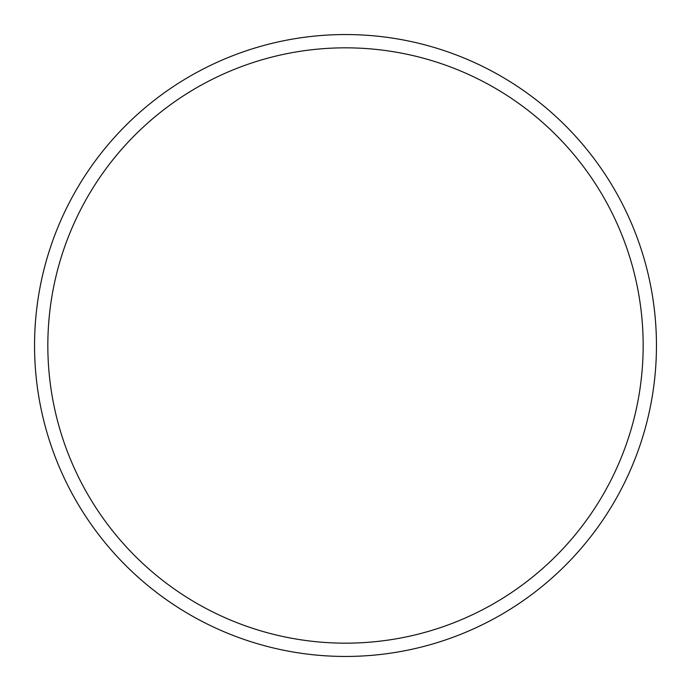 <?xml version="1.0" encoding="UTF-8"?>
<svg xmlns="http://www.w3.org/2000/svg" width="691" height="691" viewBox="0 0 691 691"><rect width="100%" height="100%" fill="white"/><g stroke="black" fill="none" stroke-linecap="round" stroke-linejoin="round"><path stroke-width="1.04" d="M643.166 345.5A297.666 297.666 0 0 0 345.5 47.834A297.666 297.666 0 0 0 47.834 345.5A297.666 297.666 0 0 0 345.5 643.166A297.666 297.666 0 0 0 643.166 345.5M34.55 345.5A310.95 310.95 0 0 1 345.5 34.55A310.95 310.95 0 0 1 656.45 345.5A310.95 310.95 0 0 1 345.5 656.45A310.95 310.95 0 0 1 34.55 345.5A310.95 310.95 0 0 0 345.5 656.45A310.95 310.95 0 0 0 656.45 345.5"/></g></svg>
